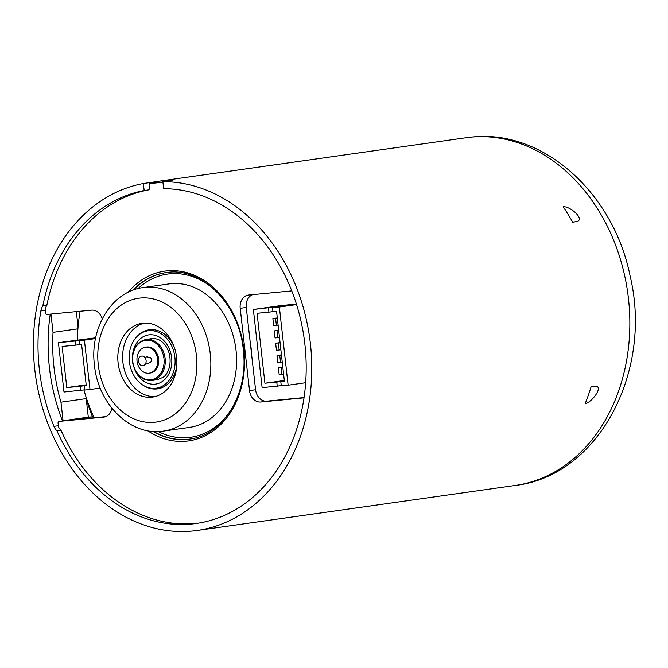 <?xml version="1.0" encoding="UTF-8"?>
<svg xmlns="http://www.w3.org/2000/svg" width="668" height="668" viewBox="0 0 668 668"><rect width="100%" height="100%" fill="white"/><g stroke="black" fill="none" stroke-linecap="round" stroke-linejoin="round"><path stroke-width="1" d="M150.041 388.016A28.991 22.846 81.9 0 1 129.183 358.816A28.991 22.846 81.9 0 1 148.079 330.794A28.991 22.846 81.9 0 1 174.757 356.294A28.991 22.846 81.9 0 1 156.203 388.2A28.991 22.846 81.9 0 1 150.041 388.016M145.958 339.461C136.264 341.966 131.788 349.589 132.54 362.34C135.395 374.723 141.8 380.768 151.761 380.468A20.708 16.316 -98.1 0 0 165.063 358.056A20.708 16.316 -98.1 0 0 146.551 339.394A20.708 16.316 -98.1 0 0 145.958 339.461L151.761 338.643A20.708 16.316 81.9 0 1 152.354 338.567M146.025 347.118L146.517 347.034A13.126 10.346 81.9 0 1 158.658 359.067A13.126 10.346 81.9 0 1 150.191 373.036L149.181 373.178A13.126 10.346 81.9 0 1 137.099 361.63A13.126 10.346 81.9 0 1 145.507 347.176A13.126 10.346 81.9 0 1 145.883 347.135A13.126 10.346 81.9 0 1 157.648 359.209A13.126 10.346 81.9 0 1 149.181 373.178M141.758 356.077A4.843 3.816 81.9 0 1 145.858 362.991A4.843 3.816 81.9 0 1 139.27 363.609A4.843 3.816 81.9 0 1 141.758 356.077M137.032 336.53A29.818 23.497 81.9 0 1 149.173 329.808A29.818 23.497 81.9 0 1 155.51 329.992A29.818 23.497 81.9 0 1 174.515 347.894M176.853 364.444A29.818 23.497 81.9 0 1 157.531 388.851A29.818 23.497 81.9 0 1 143.996 385.762M84.803 389.828L64.003 392.016L58.408 342.651L75.2 341.031L75.668 345.147L62.124 346.45L66.783 387.59L86.18 384.843M80.795 390.396L80.327 386.288L66.783 387.59M79.692 344.763L79.233 340.647L84.402 340.146L89.996 389.511L84.828 390.012L84.36 385.895L86.281 385.712L81.621 344.571L79.692 344.763M79.233 340.647L88.009 339.219L75.2 341.031M84.402 340.146L95.507 338.576M58.408 342.651L95.666 337.799M89.996 389.511L100.217 388.066M50.968 314.06L53.039 332.363A163.986 129.225 81.9 0 0 60.955 402.186L86.197 398.612A163.986 129.225 -98.1 0 0 92.443 416.782L84.869 417.851A163.986 129.225 -98.1 0 0 85.178 418.619M53.039 332.363L77.914 328.84M80.102 311.263A163.986 129.225 -98.1 0 0 79.901 312.616M102.221 318.92A12.425 9.786 -98.1 0 0 91.608 310.152L47.061 314.436A1.653 1.303 81.9 0 1 45.591 312.365L45.207 308.992A12.425 9.786 -98.1 0 1 46.843 305.368L42.81 305.936A12.425 9.786 -98.1 0 0 40.857 310.954A169.781 133.792 -98.1 0 0 53.941 426.351A12.425 9.786 -98.1 0 0 56.972 430.893A168.545 132.815 -98.1 0 0 196.208 523.487A168.545 132.815 -98.1 0 0 305.192 347.26A168.545 132.815 -98.1 0 0 163.652 188.693L162.867 181.679L172.97 180.251A175.584 138.359 -98.1 0 0 163.368 180.711A175.584 138.359 -98.1 0 0 158.082 181.329A175.584 138.359 -98.1 0 0 153.465 182.08L153.573 183.015M60.955 402.186L63.059 420.748L65.247 420.539L59.185 421.399L103.724 417.116A12.425 9.786 -98.1 0 0 104.066 417.074A12.425 9.786 -98.1 0 0 111.932 408.282M86.197 398.612L88.301 417.183L63.059 420.748M76.336 311.622L78.072 326.911M162.908 181.997L156.237 182.64A1.653 1.303 -98.1 0 0 156.145 182.656M46.843 305.368A168.545 132.815 81.9 0 1 148.187 189.954L144.154 190.522A168.545 132.815 -98.1 0 0 42.81 305.936M58.433 425.716L57.974 425.783A12.425 9.786 -98.1 0 0 58.592 427.086A12.425 9.786 -98.1 0 0 61.005 430.317L56.972 430.893M61.005 430.317A168.545 132.815 -98.1 0 0 198.221 523.178M563.157 206.796A175.584 138.359 81.9 0 1 572.676 222.177L576.609 221.626C585.836 219.405 569.353 205.619 563.157 206.796M153.465 182.08L143.369 183.508A175.584 138.359 -98.1 0 0 36.03 378.931A175.584 138.359 -98.1 0 0 197.194 530.459A175.584 138.359 -98.1 0 0 310.712 346.617A175.584 138.359 -98.1 0 0 162.867 181.679M144.154 190.522L143.369 183.508M591.088 386.755A175.584 138.359 81.9 0 1 585.168 403.589C591.38 403.029 604.465 385.812 595.021 386.196L591.088 386.755M151.494 397.209A37.266 29.367 -98.1 0 0 152.563 397.076A37.266 29.367 -98.1 0 0 176.427 356.061A37.266 29.367 -98.1 0 0 142.125 323.279A37.266 29.367 -98.1 0 0 118.178 363.617A37.266 29.367 -98.1 0 0 151.494 397.209M154.943 396.617A37.266 29.367 81.9 0 1 123.062 363.617A37.266 29.367 81.9 0 1 144.538 323.061M143.244 287.566L168.996 283.925A72.47 57.106 81.9 0 1 235.695 347.677A72.47 57.106 81.9 0 1 189.303 427.428L163.56 431.077A72.47 57.106 -98.1 0 0 209.944 351.318A72.47 57.106 -98.1 0 0 143.244 287.566C111.631 291.323 89.554 328.28 94.447 365.062C97.912 403.856 130.561 436.58 163.56 431.077M304.04 397.56L266.732 401.151A12.425 9.786 81.9 0 1 255.585 389.745L251.752 355.91A87.274 68.771 -98.1 0 0 250.099 341.306L251.752 355.91M255.585 389.745L249.523 390.605L240.204 308.332L246.258 307.472L250.099 341.306M249.523 390.605A12.425 9.786 -98.1 0 0 260.67 402.011L266.732 401.151M303.998 397.836L260.67 402.011M58.592 427.086L58.208 423.712A1.653 1.303 81.9 0 1 59.185 421.399M291.782 290.889L248.554 295.047A12.425 9.786 -98.1 0 0 248.212 295.089A12.425 9.786 -98.1 0 0 240.204 308.332M148.187 189.954A168.545 132.815 81.9 0 1 148.363 189.921A1.653 1.303 -98.1 0 0 149.39 188.159L149.064 185.27A1.653 1.303 81.9 0 1 150.175 183.5L162.934 182.272M246.258 307.472A12.425 9.786 81.9 0 1 252.604 294.663M80.143 311.255A143.177 112.825 -98.1 0 0 77.438 339.954M83.926 389.953A143.177 112.825 -98.1 0 0 94.163 417.759M296.433 304.107L281.128 305.552L253.356 309.484L262.123 387.657L281.253 385.661M296.584 304.591L279.358 307.029L272.502 307.681L281.103 306.27L253.356 309.484M305.66 382.722L288.125 385.202L279.358 307.029M272.502 307.681L272.97 311.789L276.569 311.455L284.418 381.395L280.81 381.737L281.27 385.845L288.125 385.202M277.245 386.229L276.786 382.113L264.912 383.232L257.071 313.292L268.937 312.173L268.478 308.057M272.945 311.605L268.937 312.173M284.393 381.228L280.81 381.737M276.786 382.113L284.376 381.036M284.309 380.493L264.912 383.232M282.247 362.039L280.527 362.281L279.742 355.251L281.453 355M277.312 318.068L272.87 318.561L277.295 317.935M278.698 330.409L274.256 330.911L278.681 330.284M283.624 374.389L281.913 374.631L281.119 367.592L282.84 367.35M280.076 342.751L275.642 343.252L280.067 342.626M279.742 355.251L277.02 355.501L277.804 362.54L280.527 362.281M277.02 355.501L281.437 354.875M272.87 318.561L273.663 325.6L276.385 325.349L275.592 318.31M278.097 325.107L276.385 325.349M274.256 330.911L275.049 337.95L277.771 337.691L276.978 330.652M279.483 337.449L277.771 337.691M281.119 367.592L278.397 367.843L279.191 374.882L281.913 374.631M278.397 367.843L282.823 367.225M275.642 343.252L276.435 350.291L279.157 350.032L278.364 342.993M280.869 349.79L279.157 350.032M50.234 314.135A169.781 133.792 -98.1 0 0 62.441 420.94M88.301 417.183L92.443 416.782M105.736 416.64L65.297 420.531L84.869 417.851M82.824 418.051A1.653 1.303 -98.1 0 0 81.897 418.936M79.676 344.579L75.668 345.147M86.272 385.628L84.36 385.895M86.247 385.444L80.327 386.288M134.852 369.888A24.85 19.581 -98.1 0 0 150.342 383.941A24.85 19.581 -98.1 0 0 171.718 363.826A24.85 19.581 -98.1 0 0 154.625 335.211A24.85 19.581 -98.1 0 0 132.648 354.316M146.142 340.288A19.881 15.665 81.9 0 1 163.952 358.566A19.881 15.665 81.9 0 1 150.567 379.783A19.881 15.665 81.9 0 1 132.757 361.505A19.881 15.665 81.9 0 1 146.142 340.288M572.618 222.085L576.609 221.626M158.082 181.329L466.055 137.742A175.584 138.359 81.9 0 1 471.341 137.124A175.584 138.359 81.9 0 1 628.095 295.548A175.584 138.359 81.9 0 1 515.262 485.444C599.021 475.741 652.97 370.915 630.149 276.226C613.909 193.845 543.76 129.099 471.792 137.074L468.502 137.424M132.907 290.204A84.068 66.241 81.9 0 1 165.856 272.653C201.661 266.165 240.146 304.85 243.478 351.727C248.279 394.755 222.703 435.503 189.411 439.126A84.068 66.241 81.9 0 1 187.007 439.41A84.068 66.241 81.9 0 1 152.888 431.411M189.67 439.093A84.068 66.241 81.9 0 1 187.508 439.335A84.068 66.241 81.9 0 1 153.598 431.461M133.575 289.962A84.068 66.241 81.9 0 1 166.107 272.619M147.737 430.743A85.721 67.552 -98.1 0 0 234.501 405.526A85.721 67.552 -98.1 0 0 218.494 292.425A85.721 67.552 -98.1 0 0 128.139 292.275M156.237 182.64L150.175 183.5M158.232 431.536A82.406 64.938 -98.1 0 0 233.374 405.902M217.309 292.375A82.406 64.938 -98.1 0 0 138.009 288.601M98.263 364.811A62.533 49.273 81.9 0 1 165.848 304.057A62.533 49.273 81.9 0 1 177.913 411.663A62.533 49.273 81.9 0 1 98.263 364.811M57.974 425.783L53.941 426.351M45.357 310.311L40.857 310.954M104.408 417.016L103.724 417.116M154.734 329.858L148.079 330.794M162.858 387.256L156.203 388.2M151.761 338.643C156.07 338.359 159.627 339.569 162.458 342.258C165.965 345.373 168.353 349.64 169.605 355.05C171.835 368.135 165.998 375.641 163.209 377.22L157.564 379.641L151.761 380.468M144.847 357.505L146.801 356.787L150.651 357.764L151.77 359.584L150.759 362.106L147.578 363.609L145.682 363.442M197.194 530.459L515.262 485.444M156.187 182.648L150.125 183.508M249.999 340.429L251.844 356.737M65.197 420.548L59.143 421.399"/></g></svg>
